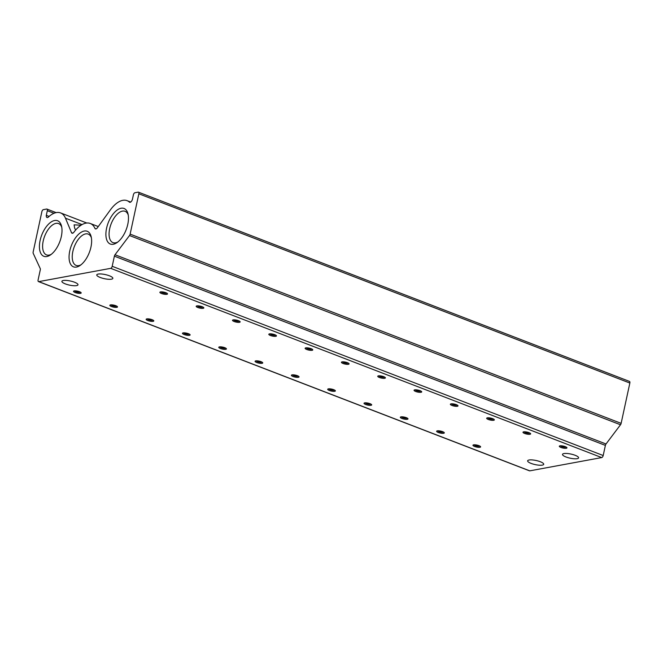 <?xml version="1.0" encoding="UTF-8"?>
<svg xmlns="http://www.w3.org/2000/svg" width="663" height="663" viewBox="0 0 663 663"><rect width="100%" height="100%" fill="white"/><g stroke="black" fill="none" stroke-linecap="round" stroke-linejoin="round"><path stroke-width="0.99" d="M98.174 274.076A8.229 2.105 12.2 0 1 107.414 275.12A8.229 2.105 12.2 0 1 112.851 278.369A8.229 2.105 12.2 0 1 111.442 279.181A8.229 2.105 12.2 0 1 102.201 278.137A8.229 2.105 12.2 0 1 96.765 274.888A8.229 2.105 12.2 0 1 98.174 274.076M75.648 230.036L74.637 228.105L74.099 224.856L81.077 225.188M63.308 280.507A8.229 2.105 12.2 0 1 72.549 281.56A8.229 2.105 12.2 0 1 77.985 284.8A8.229 2.105 12.2 0 1 76.568 285.62A8.229 2.105 12.2 0 1 67.328 284.568A8.229 2.105 12.2 0 1 61.891 281.327A8.229 2.105 12.2 0 1 63.308 280.507M563.915 453.567A8.229 2.105 12.2 0 1 573.155 454.619A8.229 2.105 12.2 0 1 578.592 457.868A8.229 2.105 12.2 0 1 577.175 458.68A8.229 2.105 12.2 0 1 567.942 457.627A8.229 2.105 12.2 0 1 562.506 454.387A8.229 2.105 12.2 0 1 563.915 453.567M529.049 460.006A8.229 2.105 12.2 0 1 538.281 461.05A8.229 2.105 12.2 0 1 543.718 464.299A8.229 2.105 12.2 0 1 542.309 465.111A8.229 2.105 12.2 0 1 533.069 464.067A8.229 2.105 12.2 0 1 527.632 460.818A8.229 2.105 12.2 0 1 529.049 460.006M74.198 290.916A3.92 1.003 12.2 0 1 78.101 291.281A3.92 1.003 12.2 0 1 81.101 292.673A3.92 1.003 12.2 0 1 80.513 293.353A3.92 1.003 12.2 0 1 75.64 292.698A3.92 1.003 12.2 0 1 73.717 291.074A3.92 1.003 12.2 0 1 74.198 290.916M74.563 290.866A3.075 0.787 -167.8 0 0 76.883 291.985A3.075 0.787 -167.8 0 0 79.999 292.284A3.075 0.787 -167.8 0 0 80.414 292.134M110.506 304.914A3.92 1.003 12.2 0 1 114.417 305.278A3.92 1.003 12.2 0 1 117.417 306.671A3.92 1.003 12.2 0 1 116.821 307.342A3.92 1.003 12.2 0 1 111.948 306.696A3.92 1.003 12.2 0 1 110.025 305.071A3.92 1.003 12.2 0 1 110.506 304.914M110.878 304.864A3.075 0.787 -167.8 0 0 113.191 305.974A3.075 0.787 -167.8 0 0 116.315 306.281A3.075 0.787 -167.8 0 0 116.729 306.132M146.821 318.903A3.92 1.003 12.2 0 1 150.725 319.268A3.92 1.003 12.2 0 1 153.725 320.66A3.92 1.003 12.2 0 1 153.136 321.34A3.92 1.003 12.2 0 1 148.263 320.693A3.92 1.003 12.2 0 1 146.341 319.06A3.92 1.003 12.2 0 1 146.821 318.903M147.186 318.862A3.075 0.787 -167.8 0 0 149.506 319.972A3.075 0.787 -167.8 0 0 152.623 320.27A3.075 0.787 -167.8 0 0 153.037 320.121M183.129 332.901A3.92 1.003 12.2 0 1 187.041 333.265A3.92 1.003 12.2 0 1 190.041 334.658A3.92 1.003 12.2 0 1 189.444 335.337A3.92 1.003 12.2 0 1 184.579 334.682A3.92 1.003 12.2 0 1 182.648 333.058A3.92 1.003 12.2 0 1 183.129 332.901M183.502 332.851A3.075 0.787 -167.8 0 0 185.814 333.97A3.075 0.787 -167.8 0 0 188.938 334.268A3.075 0.787 -167.8 0 0 189.353 334.119M219.445 346.89A3.92 1.003 12.2 0 1 223.348 347.255A3.92 1.003 12.2 0 1 226.356 348.655A3.92 1.003 12.2 0 1 225.76 349.326A3.92 1.003 12.2 0 1 220.887 348.68A3.92 1.003 12.2 0 1 218.964 347.056A3.92 1.003 12.2 0 1 219.445 346.89M219.809 346.848A3.075 0.787 -167.8 0 0 222.13 347.959A3.075 0.787 -167.8 0 0 225.246 348.266A3.075 0.787 -167.8 0 0 225.66 348.108M255.752 360.887A3.92 1.003 12.2 0 1 259.664 361.252A3.92 1.003 12.2 0 1 262.664 362.644A3.92 1.003 12.2 0 1 262.067 363.324A3.92 1.003 12.2 0 1 257.203 362.678A3.92 1.003 12.2 0 1 255.272 361.045A3.92 1.003 12.2 0 1 255.752 360.887M256.125 360.838A3.075 0.787 -167.8 0 0 258.437 361.957A3.075 0.787 -167.8 0 0 261.562 362.255A3.075 0.787 -167.8 0 0 261.976 362.106M292.068 374.885A3.92 1.003 12.2 0 1 295.971 375.25A3.92 1.003 12.2 0 1 298.98 376.642A3.92 1.003 12.2 0 1 298.383 377.313A3.92 1.003 12.2 0 1 293.51 376.667A3.92 1.003 12.2 0 1 291.587 375.043A3.92 1.003 12.2 0 1 292.068 374.885M292.433 374.835A3.075 0.787 -167.8 0 0 294.753 375.946A3.075 0.787 -167.8 0 0 297.869 376.252A3.075 0.787 -167.8 0 0 298.292 376.103M328.384 388.874A3.92 1.003 12.2 0 1 332.287 389.239A3.92 1.003 12.2 0 1 335.287 390.631A3.92 1.003 12.2 0 1 334.699 391.311A3.92 1.003 12.2 0 1 329.826 390.664A3.92 1.003 12.2 0 1 327.895 389.04A3.92 1.003 12.2 0 1 328.384 388.874M328.749 388.833A3.075 0.787 -167.8 0 0 331.061 389.943A3.075 0.787 -167.8 0 0 334.185 390.25A3.075 0.787 -167.8 0 0 334.6 390.093M364.691 402.872A3.92 1.003 12.2 0 1 368.595 403.237A3.92 1.003 12.2 0 1 371.603 404.629A3.92 1.003 12.2 0 1 371.007 405.308A3.92 1.003 12.2 0 1 366.133 404.662A3.92 1.003 12.2 0 1 364.211 403.029A3.92 1.003 12.2 0 1 364.691 402.872M365.056 402.822A3.075 0.787 -167.8 0 0 367.377 403.941A3.075 0.787 -167.8 0 0 370.493 404.239A3.075 0.787 -167.8 0 0 370.915 404.09M401.007 416.87A3.92 1.003 12.2 0 1 404.911 417.234A3.92 1.003 12.2 0 1 407.911 418.626A3.92 1.003 12.2 0 1 407.322 419.298A3.92 1.003 12.2 0 1 402.449 418.651A3.92 1.003 12.2 0 1 400.518 417.027A3.92 1.003 12.2 0 1 401.007 416.87M401.372 416.82A3.075 0.787 -167.8 0 0 403.684 417.93A3.075 0.787 -167.8 0 0 406.809 418.237A3.075 0.787 -167.8 0 0 407.223 418.088M437.315 430.859A3.92 1.003 12.2 0 1 441.218 431.223A3.92 1.003 12.2 0 1 444.227 432.616A3.92 1.003 12.2 0 1 443.63 433.295A3.92 1.003 12.2 0 1 438.757 432.649A3.92 1.003 12.2 0 1 436.834 431.025A3.92 1.003 12.2 0 1 437.315 430.859M437.688 430.817A3.075 0.787 -167.8 0 0 440 431.928A3.075 0.787 -167.8 0 0 443.124 432.226A3.075 0.787 -167.8 0 0 443.539 432.077M473.631 444.856A3.92 1.003 12.2 0 1 477.534 445.221A3.92 1.003 12.2 0 1 480.534 446.613A3.92 1.003 12.2 0 1 479.946 447.293A3.92 1.003 12.2 0 1 475.073 446.638A3.92 1.003 12.2 0 1 473.15 445.014A3.92 1.003 12.2 0 1 473.631 444.856M473.995 444.807A3.075 0.787 -167.8 0 0 476.307 445.926A3.075 0.787 -167.8 0 0 479.432 446.224A3.075 0.787 -167.8 0 0 479.846 446.075M160.545 291.902A3.92 1.003 12.2 0 1 164.449 292.267A3.92 1.003 12.2 0 1 167.449 293.659A3.92 1.003 12.2 0 1 166.861 294.331A3.92 1.003 12.2 0 1 161.987 293.684A3.92 1.003 12.2 0 1 160.056 292.06A3.92 1.003 12.2 0 1 160.545 291.902M160.91 291.853A3.075 0.787 -167.8 0 0 163.222 292.963A3.075 0.787 -167.8 0 0 166.347 293.27A3.075 0.787 -167.8 0 0 166.761 293.121M196.853 305.892A3.92 1.003 12.2 0 1 200.756 306.256A3.92 1.003 12.2 0 1 203.765 307.649A3.92 1.003 12.2 0 1 203.168 308.328A3.92 1.003 12.2 0 1 198.295 307.682A3.92 1.003 12.2 0 1 196.372 306.057A3.92 1.003 12.2 0 1 196.853 305.892M197.218 305.85A3.075 0.787 -167.8 0 0 199.538 306.961A3.075 0.787 -167.8 0 0 202.663 307.259A3.075 0.787 -167.8 0 0 203.077 307.11M233.169 319.889A3.92 1.003 12.2 0 1 237.072 320.254A3.92 1.003 12.2 0 1 240.072 321.646A3.92 1.003 12.2 0 1 239.484 322.326A3.92 1.003 12.2 0 1 234.611 321.671A3.92 1.003 12.2 0 1 232.688 320.047A3.92 1.003 12.2 0 1 233.169 319.889M233.533 319.839A3.075 0.787 -167.8 0 0 235.846 320.958A3.075 0.787 -167.8 0 0 238.97 321.257A3.075 0.787 -167.8 0 0 239.384 321.107M269.476 333.887A3.92 1.003 12.2 0 1 273.38 334.251A3.92 1.003 12.2 0 1 276.388 335.644A3.92 1.003 12.2 0 1 275.791 336.315A3.92 1.003 12.2 0 1 270.918 335.669A3.92 1.003 12.2 0 1 268.996 334.044A3.92 1.003 12.2 0 1 269.476 333.887M269.849 333.837A3.075 0.787 -167.8 0 0 272.161 334.948A3.075 0.787 -167.8 0 0 275.286 335.254A3.075 0.787 -167.8 0 0 275.7 335.105M305.792 347.876A3.92 1.003 12.2 0 1 309.696 348.241A3.92 1.003 12.2 0 1 312.696 349.633A3.92 1.003 12.2 0 1 312.107 350.313A3.92 1.003 12.2 0 1 307.234 349.666A3.92 1.003 12.2 0 1 305.311 348.034A3.92 1.003 12.2 0 1 305.792 347.876M306.157 347.826A3.075 0.787 -167.8 0 0 308.469 348.945A3.075 0.787 -167.8 0 0 311.593 349.244A3.075 0.787 -167.8 0 0 312.008 349.094M342.1 361.874A3.92 1.003 12.2 0 1 346.003 362.238A3.92 1.003 12.2 0 1 349.011 363.631A3.92 1.003 12.2 0 1 348.415 364.302A3.92 1.003 12.2 0 1 343.542 363.656A3.92 1.003 12.2 0 1 341.619 362.031A3.92 1.003 12.2 0 1 342.1 361.874M342.473 361.824A3.075 0.787 -167.8 0 0 344.785 362.934A3.075 0.787 -167.8 0 0 347.909 363.241A3.075 0.787 -167.8 0 0 348.324 363.092M378.416 375.863A3.92 1.003 12.2 0 1 382.319 376.228A3.92 1.003 12.2 0 1 385.319 377.62A3.92 1.003 12.2 0 1 384.731 378.3A3.92 1.003 12.2 0 1 379.858 377.653A3.92 1.003 12.2 0 1 377.935 376.029A3.92 1.003 12.2 0 1 378.416 375.863M378.78 375.822A3.075 0.787 -167.8 0 0 381.092 376.932A3.075 0.787 -167.8 0 0 384.217 377.239A3.075 0.787 -167.8 0 0 384.631 377.081M414.723 389.861A3.92 1.003 12.2 0 1 418.626 390.225A3.92 1.003 12.2 0 1 421.635 391.618A3.92 1.003 12.2 0 1 421.038 392.297A3.92 1.003 12.2 0 1 416.165 391.651A3.92 1.003 12.2 0 1 414.242 390.018A3.92 1.003 12.2 0 1 414.723 389.861M415.096 389.811A3.075 0.787 -167.8 0 0 417.408 390.93A3.075 0.787 -167.8 0 0 420.533 391.228A3.075 0.787 -167.8 0 0 420.947 391.079M451.039 403.858A3.92 1.003 12.2 0 1 454.942 404.223A3.92 1.003 12.2 0 1 457.942 405.615A3.92 1.003 12.2 0 1 457.354 406.286A3.92 1.003 12.2 0 1 452.481 405.64A3.92 1.003 12.2 0 1 450.558 404.016A3.92 1.003 12.2 0 1 451.039 403.858M451.404 403.808A3.075 0.787 -167.8 0 0 453.724 404.919A3.075 0.787 -167.8 0 0 456.84 405.226A3.075 0.787 -167.8 0 0 457.255 405.076M487.346 417.847A3.92 1.003 12.2 0 1 491.258 418.212A3.92 1.003 12.2 0 1 494.258 419.604A3.92 1.003 12.2 0 1 493.662 420.284A3.92 1.003 12.2 0 1 488.788 419.638A3.92 1.003 12.2 0 1 486.866 418.013A3.92 1.003 12.2 0 1 487.346 417.847M487.719 417.806A3.075 0.787 -167.8 0 0 490.032 418.917A3.075 0.787 -167.8 0 0 493.156 419.215A3.075 0.787 -167.8 0 0 493.57 419.066M523.662 431.845A3.92 1.003 12.2 0 1 527.566 432.21A3.92 1.003 12.2 0 1 530.566 433.602A3.92 1.003 12.2 0 1 529.977 434.282A3.92 1.003 12.2 0 1 525.104 433.627A3.92 1.003 12.2 0 1 523.182 432.003A3.92 1.003 12.2 0 1 523.662 431.845M524.027 431.795A3.075 0.787 -167.8 0 0 526.347 432.914A3.075 0.787 -167.8 0 0 529.464 433.212A3.075 0.787 -167.8 0 0 529.878 433.063M559.97 445.843A3.92 1.003 12.2 0 1 563.881 446.207A3.92 1.003 12.2 0 1 566.882 447.6A3.92 1.003 12.2 0 1 566.285 448.271A3.92 1.003 12.2 0 1 561.42 447.624A3.92 1.003 12.2 0 1 559.489 446A3.92 1.003 12.2 0 1 559.97 445.843M560.343 445.793A3.075 0.787 -167.8 0 0 562.655 446.903A3.075 0.787 -167.8 0 0 565.779 447.21A3.075 0.787 -167.8 0 0 566.194 447.061M69.748 251.012A19.061 9.622 111.1 0 1 80.671 232.589A19.061 9.622 111.1 0 1 91.154 236.641A19.061 9.622 111.1 0 1 90.947 247.092A19.061 9.622 111.1 0 1 80.032 265.507A19.061 9.622 111.1 0 1 69.748 251.012M91.395 237.81A16.79 8.47 -68.9 0 0 88.22 234.097A16.79 8.47 -68.9 0 0 72.847 251.484A16.79 8.47 -68.9 0 0 76.146 265.424A16.79 8.47 -68.9 0 0 80.994 264.802M40.111 240.47A19.061 9.622 111.1 0 1 51.043 222.055A19.061 9.622 111.1 0 1 61.526 226.1A19.061 9.622 111.1 0 1 61.319 236.558A19.061 9.622 111.1 0 1 50.396 254.973A19.061 9.622 111.1 0 1 40.111 240.47M61.767 227.276A16.79 8.47 -68.9 0 0 58.584 223.564A16.79 8.47 -68.9 0 0 43.219 240.942A16.79 8.47 -68.9 0 0 46.509 254.89A16.79 8.47 -68.9 0 0 51.366 254.261M106.586 228.205A19.061 9.622 111.1 0 1 117.517 209.79A19.061 9.622 111.1 0 1 127.992 213.834A19.061 9.622 111.1 0 1 127.785 224.293A19.061 9.622 111.1 0 1 116.87 242.708A19.061 9.622 111.1 0 1 106.586 228.205M128.232 215.011A16.79 8.47 -68.9 0 0 125.058 211.298A16.79 8.47 -68.9 0 0 109.685 228.677A16.79 8.47 -68.9 0 0 112.983 242.625A16.79 8.47 -68.9 0 0 117.832 241.995M603.189 455.522L112.196 266.294A1.956 0.986 111.1 0 1 110.704 268.341L38.785 281.618A1.956 0.986 111.1 0 1 38.479 281.593L529.48 470.821A1.956 0.986 -68.9 0 0 529.778 470.846L601.706 457.578A1.956 0.986 -68.9 0 0 603.189 455.522L605.385 445.395L114.384 256.167A1.956 0.986 111.1 0 1 115.014 254.749L129.5 235.531A1.956 0.986 111.1 0 0 130.13 234.122L138.849 193.803A1.956 0.986 111.1 0 0 138.468 192.179A1.956 0.986 111.1 0 0 138.161 192.154L134.887 192.759A1.956 0.986 111.1 0 0 133.404 194.814L132.393 199.464A3.174 1.599 111.1 0 1 129.608 202.281A3.174 1.599 111.1 0 1 129.509 202.232A27.432 13.84 -68.9 0 0 127.056 200.649A27.432 13.84 -68.9 0 0 110.365 209.914L97.353 227.832A3.133 1.583 111.1 0 1 95.447 228.892A3.133 1.583 111.1 0 1 95.008 228.52A27.432 13.84 -68.9 0 0 90.218 223.456A27.432 13.84 -68.9 0 0 73.717 232.448A3.133 1.583 111.1 0 1 72.043 233.21A3.133 1.583 111.1 0 1 71.48 232.605L65.471 218.193A27.432 13.84 -68.9 0 0 60.582 212.914A27.432 13.84 -68.9 0 0 48.184 217.24A3.174 1.599 111.1 0 1 47.015 217.522A3.174 1.599 111.1 0 1 46.311 215.351L49.095 216.428M115.014 254.749L606.015 443.986L620.502 424.759A1.956 0.986 -68.9 0 0 621.132 423.35L629.85 383.04A1.956 0.986 -68.9 0 0 629.469 381.407L138.468 192.179M606.015 443.986A1.956 0.986 -68.9 0 0 605.385 445.395M38.479 281.593A1.956 0.986 111.1 0 1 38.089 279.96L40.286 269.833A1.956 0.986 111.1 0 0 40.228 268.548L33.2 253.299A1.956 0.986 111.1 0 1 33.15 252.015L41.868 211.704A1.956 0.986 111.1 0 1 43.36 209.649L46.625 209.044A1.956 0.986 111.1 0 1 46.932 209.069A1.956 0.986 111.1 0 1 47.313 210.693L46.311 215.351M112.196 266.294L114.384 256.167M95.008 228.52L96.027 228.909M601.706 457.578L110.704 268.341M38.785 281.618L529.778 470.846M620.502 424.759L129.5 235.531M65.471 218.193L82.063 224.591M71.48 232.605L72.864 233.136M629.85 383.04L138.849 193.803M130.13 234.122L621.132 423.35M54.026 213.279L47.313 210.693M86.77 223.008L60.582 212.914M98.281 226.564L90.218 223.456M130.702 202.058L127.056 200.649M56.156 212.624L46.932 209.069"/></g></svg>
